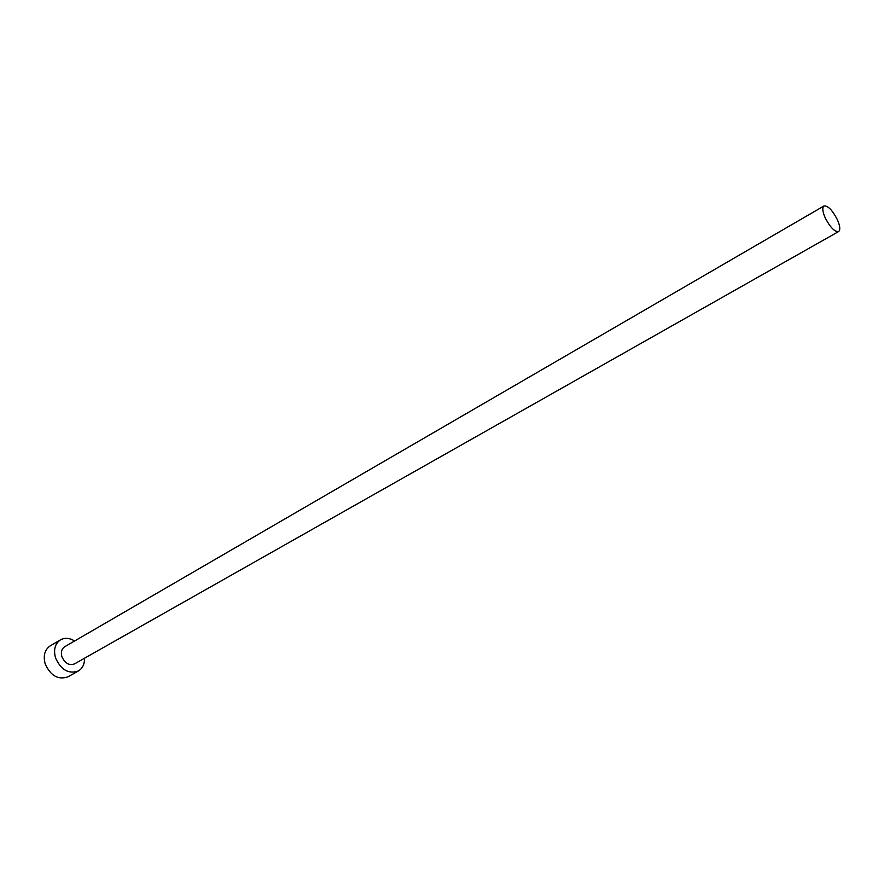 <?xml version="1.0" encoding="UTF-8"?>
<svg xmlns="http://www.w3.org/2000/svg" width="884" height="884" viewBox="0 0 884 884"><rect width="100%" height="100%" fill="white"/><g stroke="black" fill="none" stroke-linecap="round" stroke-linejoin="round"><path stroke-width="1.33" d="M825.214 217.851C830.231 227.431 834.695 232.006 838.618 231.553C840.518 229.939 840.087 225.961 837.347 219.63C832.363 210.083 827.899 205.541 823.954 205.983C822.076 207.574 822.496 211.53 825.214 217.851M823.954 205.983L64.654 646.768C61.593 648.878 60.687 652.215 61.924 656.779C64.952 663.365 69.129 665.74 74.477 663.906L838.618 231.553M74.61 640.988C69.571 637.894 64.864 637.508 60.499 639.839C54.974 643.674 53.327 649.729 55.559 657.994C61.062 669.961 68.654 674.293 78.356 670.989C82.566 668.403 84.621 664.149 84.499 658.226M60.499 639.839L50.211 645.872C44.675 649.707 43.018 655.74 45.217 663.95C50.675 675.851 58.245 680.139 67.946 676.824L78.356 670.989"/></g></svg>
